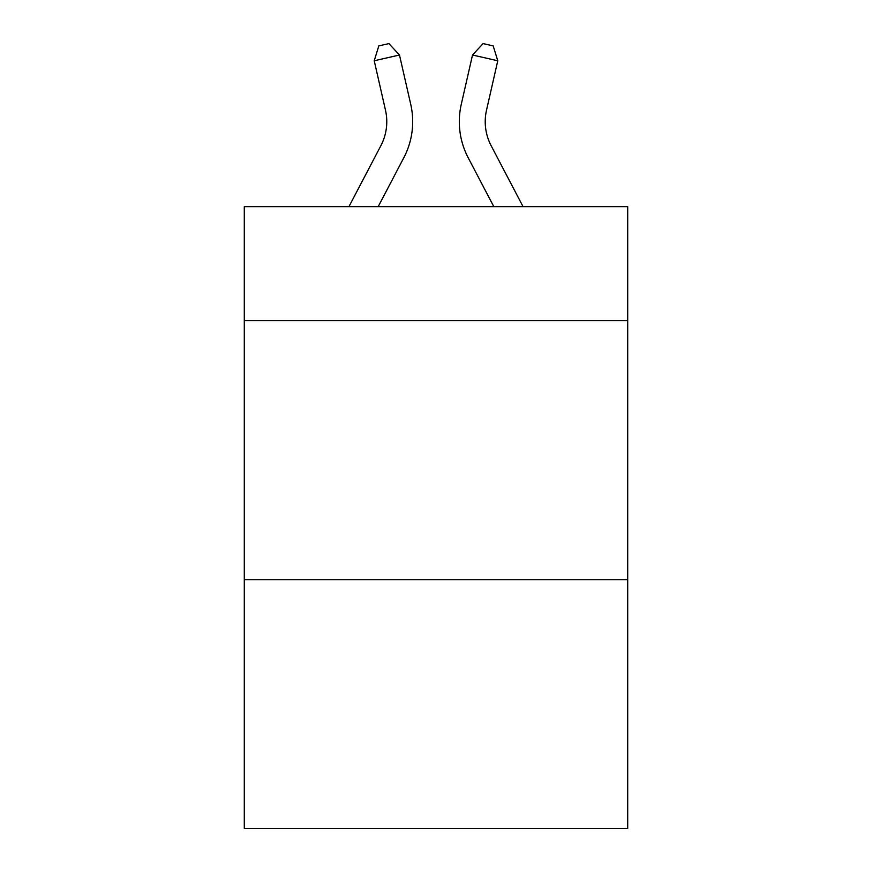 <?xml version="1.0" encoding="UTF-8"?>
<svg xmlns="http://www.w3.org/2000/svg" width="872" height="872" viewBox="0 0 872 872"><rect width="100%" height="100%" fill="white"/><g stroke="black" fill="none" stroke-linecap="round" stroke-linejoin="round"><path stroke-width="1.31" d="M627.709 320.634L627.709 206.642L244.291 206.642L244.291 320.634L627.709 320.634L627.709 828.4L244.291 828.4L244.291 320.634M627.709 579.695L244.291 579.695M348.942 206.642L380.857 145.711A51.819 51.819 -20.4 0 0 385.478 110.155L374.23 60.768L378.808 45.9L388.912 43.6L399.485 55.012L410.745 104.4A77.717 77.717 159.6 0 1 403.812 157.734L378.186 206.642M523.058 206.642L491.143 145.711A51.819 51.819 20.4 0 1 486.522 110.155L497.77 60.768L472.515 55.012L461.255 104.4A77.717 77.717 -159.6 0 0 468.188 157.734L493.814 206.642L468.188 157.734M380.857 145.711A51.819 51.819 -20.4 0 0 385.478 110.155A51.819 51.819 -20.4 0 1 380.857 145.711A51.819 51.819 -20.4 0 0 385.478 110.155A51.819 51.819 -20.4 0 1 380.857 145.711A51.819 51.819 -20.4 0 0 385.478 110.155A51.819 51.819 -20.4 0 1 380.857 145.711A51.819 51.819 -20.4 0 0 385.478 110.155A51.819 51.819 -20.4 0 1 380.857 145.711A51.819 51.819 -20.4 0 0 385.478 110.155A51.819 51.819 -20.4 0 1 380.857 145.711A51.819 51.819 -20.4 0 0 385.478 110.155A51.819 51.819 -20.4 0 1 380.857 145.711A51.819 51.819 -20.4 0 0 385.478 110.155A51.819 51.819 -20.4 0 1 380.857 145.711A51.819 51.819 -20.4 0 0 385.478 110.155A51.819 51.819 -20.4 0 1 380.857 145.711A51.819 51.819 -20.4 0 0 385.478 110.155A51.819 51.819 -20.4 0 1 380.857 145.711A51.819 51.819 -20.4 0 0 385.478 110.155A51.819 51.819 -20.4 0 1 380.857 145.711A51.819 51.819 -20.4 0 0 385.478 110.155A51.819 51.819 -20.4 0 1 380.857 145.711A51.819 51.819 -20.4 0 0 385.478 110.155A51.819 51.819 -20.4 0 1 380.857 145.711A51.819 51.819 -20.4 0 0 385.478 110.155A51.819 51.819 -20.4 0 1 380.857 145.711A51.819 51.819 -20.4 0 0 385.478 110.155A51.819 51.819 -20.4 0 1 380.857 145.711A51.819 51.819 -20.4 0 0 385.478 110.155A51.819 51.819 -20.4 0 1 380.857 145.711A51.819 51.819 -20.4 0 0 385.478 110.155A51.819 51.819 -20.4 0 1 380.857 145.711A51.819 51.819 -20.4 0 0 385.478 110.155A51.819 51.819 -20.4 0 1 380.857 145.711A51.819 51.819 -20.4 0 0 385.478 110.155A51.819 51.819 -20.4 0 1 380.857 145.711A51.819 51.819 -20.4 0 0 385.478 110.155A51.819 51.819 -20.4 0 1 380.857 145.711A51.819 51.819 -20.4 0 0 385.478 110.155A51.819 51.819 -20.4 0 1 380.857 145.711A51.819 51.819 -20.4 0 0 385.478 110.155A51.819 51.819 -20.4 0 1 380.857 145.711A51.819 51.819 -20.4 0 0 385.478 110.155A51.819 51.819 -20.4 0 1 380.857 145.711A51.819 51.819 -20.4 0 0 385.478 110.155A51.819 51.819 -20.4 0 1 380.857 145.711A51.819 51.819 -20.4 0 0 385.478 110.155A51.819 51.819 -20.4 0 1 380.857 145.711A51.819 51.819 -20.4 0 0 385.478 110.155A51.819 51.819 -20.4 0 1 380.857 145.711A51.819 51.819 -20.4 0 0 385.478 110.155A51.819 51.819 -20.4 0 1 380.857 145.711A51.819 51.819 -20.4 0 0 385.478 110.155A51.819 51.819 -20.4 0 1 380.857 145.711A51.819 51.819 -20.4 0 0 385.478 110.155A51.819 51.819 -20.4 0 1 380.857 145.711A51.819 51.819 -20.4 0 0 385.478 110.155A51.819 51.819 -20.4 0 1 380.857 145.711A51.819 51.819 -20.4 0 0 385.478 110.155A51.819 51.819 -20.4 0 1 380.857 145.711A51.819 51.819 -20.4 0 0 385.478 110.155A51.819 51.819 -20.4 0 1 380.857 145.711A51.819 51.819 -20.4 0 0 385.478 110.155A51.819 51.819 -20.4 0 1 380.857 145.711A51.819 51.819 -20.4 0 0 385.478 110.155A51.819 51.819 -20.4 0 1 380.857 145.711A51.819 51.819 -20.4 0 0 385.478 110.155A51.819 51.819 -20.4 0 1 380.857 145.711A51.819 51.819 -20.4 0 0 385.478 110.155A51.819 51.819 -20.4 0 1 380.857 145.711A51.819 51.819 -20.4 0 0 385.478 110.155M374.23 60.768L399.485 55.012L410.745 104.4M491.143 145.711A51.819 51.819 20.4 0 1 486.522 110.155A51.819 51.819 20.4 0 0 491.143 145.711A51.819 51.819 20.4 0 1 486.522 110.155A51.819 51.819 20.4 0 0 491.143 145.711A51.819 51.819 20.4 0 1 486.522 110.155A51.819 51.819 20.4 0 0 491.143 145.711A51.819 51.819 20.4 0 1 486.522 110.155A51.819 51.819 20.4 0 0 491.143 145.711A51.819 51.819 20.4 0 1 486.522 110.155A51.819 51.819 20.4 0 0 491.143 145.711A51.819 51.819 20.4 0 1 486.522 110.155A51.819 51.819 20.4 0 0 491.143 145.711A51.819 51.819 20.4 0 1 486.522 110.155A51.819 51.819 20.4 0 0 491.143 145.711A51.819 51.819 20.4 0 1 486.522 110.155A51.819 51.819 20.4 0 0 491.143 145.711A51.819 51.819 20.4 0 1 486.522 110.155A51.819 51.819 20.4 0 0 491.143 145.711A51.819 51.819 20.4 0 1 486.522 110.155A51.819 51.819 20.4 0 0 491.143 145.711A51.819 51.819 20.4 0 1 486.522 110.155A51.819 51.819 20.4 0 0 491.143 145.711A51.819 51.819 20.4 0 1 486.522 110.155A51.819 51.819 20.4 0 0 491.143 145.711A51.819 51.819 20.4 0 1 486.522 110.155A51.819 51.819 20.4 0 0 491.143 145.711A51.819 51.819 20.4 0 1 486.522 110.155A51.819 51.819 20.4 0 0 491.143 145.711A51.819 51.819 20.4 0 1 486.522 110.155A51.819 51.819 20.4 0 0 491.143 145.711A51.819 51.819 20.4 0 1 486.522 110.155A51.819 51.819 20.4 0 0 491.143 145.711A51.819 51.819 20.4 0 1 486.522 110.155A51.819 51.819 20.4 0 0 491.143 145.711A51.819 51.819 20.4 0 1 486.522 110.155A51.819 51.819 20.4 0 0 491.143 145.711A51.819 51.819 20.4 0 1 486.522 110.155A51.819 51.819 20.4 0 0 491.143 145.711A51.819 51.819 20.4 0 1 486.522 110.155A51.819 51.819 20.4 0 0 491.143 145.711A51.819 51.819 20.4 0 1 486.522 110.155A51.819 51.819 20.4 0 0 491.143 145.711A51.819 51.819 20.4 0 1 486.522 110.155A51.819 51.819 20.4 0 0 491.143 145.711A51.819 51.819 20.4 0 1 486.522 110.155A51.819 51.819 20.4 0 0 491.143 145.711A51.819 51.819 20.4 0 1 486.522 110.155A51.819 51.819 20.4 0 0 491.143 145.711A51.819 51.819 20.4 0 1 486.522 110.155A51.819 51.819 20.4 0 0 491.143 145.711A51.819 51.819 20.4 0 1 486.522 110.155A51.819 51.819 20.4 0 0 491.143 145.711A51.819 51.819 20.4 0 1 486.522 110.155A51.819 51.819 20.4 0 0 491.143 145.711A51.819 51.819 20.4 0 1 486.522 110.155A51.819 51.819 20.4 0 0 491.143 145.711A51.819 51.819 20.4 0 1 486.522 110.155A51.819 51.819 20.4 0 0 491.143 145.711A51.819 51.819 20.4 0 1 486.522 110.155A51.819 51.819 20.4 0 0 491.143 145.711A51.819 51.819 20.4 0 1 486.522 110.155A51.819 51.819 20.4 0 0 491.143 145.711A51.819 51.819 20.4 0 1 486.522 110.155A51.819 51.819 20.4 0 0 491.143 145.711A51.819 51.819 20.4 0 1 486.522 110.155A51.819 51.819 20.4 0 0 491.143 145.711A51.819 51.819 20.4 0 1 486.522 110.155A51.819 51.819 20.4 0 0 491.143 145.711A51.819 51.819 20.4 0 1 486.522 110.155A51.819 51.819 20.4 0 0 491.143 145.711A51.819 51.819 20.4 0 1 486.522 110.155M497.77 60.768L493.192 45.9L483.088 43.6L472.515 55.012L461.255 104.4"/></g></svg>
